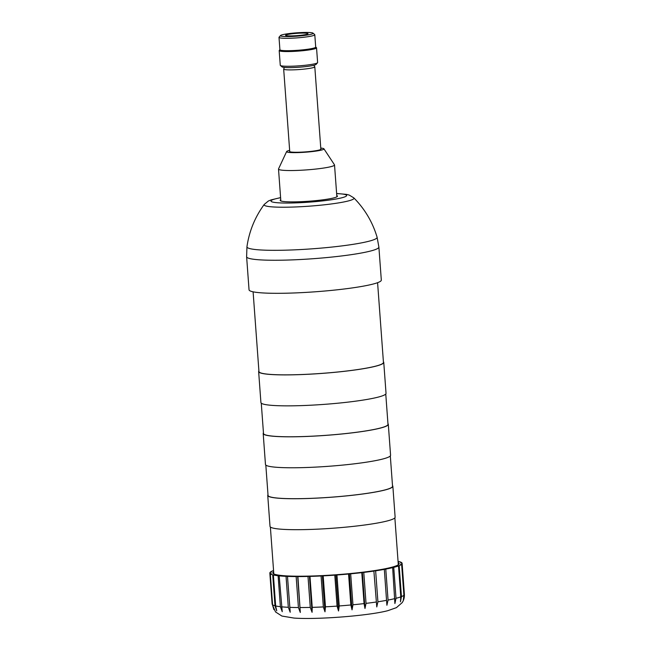 <?xml version="1.0" encoding="UTF-8"?>
<svg xmlns="http://www.w3.org/2000/svg" width="651" height="651" viewBox="0 0 651 651"><rect width="100%" height="100%" fill="white"/><g stroke="black" fill="none" stroke-linecap="round" stroke-linejoin="round"><path stroke-width="0.98" d="M398.078 561.658L399.234 561.634A66.312 6.819 -4.2 0 1 401.643 562.635L400.682 562.83L401.87 562.846A66.312 6.819 -4.2 0 1 402.115 563.367A66.312 6.819 -4.2 0 1 401.846 564.051L400.658 564.238L401.618 564.295A66.312 6.819 -4.2 0 1 399.177 565.654L398.502 565.914A66.312 6.819 -4.2 0 1 393.741 567.363L392.651 567.631A66.312 6.819 -4.2 0 1 385.774 569.104L384.326 569.381A66.312 6.819 -4.2 0 1 375.635 570.813L377.914 601.776L376.774 606.927L373.886 571.073L376.774 606.927M373.886 571.073A66.312 6.819 -4.2 0 1 363.771 572.408L366.041 603.371L364.983 608.482L364.064 603.599L361.793 572.644L362.338 572.457L364.983 608.482M361.793 572.644A66.312 6.819 -4.2 0 1 350.677 573.824L352.956 604.779L352.045 609.857L350.84 604.982L348.57 574.019L349.4 573.832L352.045 609.857M348.57 574.019A66.312 6.819 -4.2 0 1 336.949 574.988L339.228 605.951L338.52 610.98L337.063 606.105L334.793 575.15L335.875 574.955L338.52 610.98M334.793 575.15A66.312 6.819 -4.2 0 1 323.181 575.866L325.459 606.822L324.995 611.818L323.344 606.927L321.065 575.972L322.351 575.793L324.995 611.818M321.065 575.972A66.312 6.819 -4.2 0 1 309.974 576.404L312.244 607.359L312.073 612.314L310.275 607.407L307.996 576.452L309.428 576.29L312.073 612.314M307.996 576.452A66.312 6.819 -4.2 0 1 297.898 576.583L300.306 612.469L298.427 607.538L296.148 576.574L297.662 576.444L300.306 612.469M287.482 576.395L290.216 612.257L288.312 607.293L286.041 576.338L287.482 576.395A66.312 6.819 -4.2 0 0 296.148 576.574M401.846 564.051L404.125 595.014L403.303 600.263L403.897 595.25L401.618 564.295M399.177 565.654L401.447 596.609L400.455 601.841L400.78 596.869L398.502 565.914M393.741 567.363L396.011 598.318L394.905 603.534L392.651 567.631M385.774 569.104L388.053 600.067L386.897 605.251L384.326 569.381M375.635 570.813L374.13 570.903M363.771 572.408L362.338 572.457M350.677 573.824L349.4 573.832M336.949 574.988L335.875 574.955M323.181 575.866L322.351 575.793M309.974 576.404L309.428 576.29M273.575 570.699L272.785 570.797A66.312 6.819 -4.2 0 0 270.336 572.156L271.296 572.213L270.108 572.4A66.312 6.819 -4.2 0 0 269.839 573.083A66.312 6.819 -4.2 0 0 270.092 573.604L271.272 573.621L270.311 573.808A66.312 6.819 -4.2 0 0 272.72 574.817L273.387 574.979A66.312 6.819 -4.2 0 0 278.115 575.744L279.189 575.858A66.312 6.819 -4.2 0 0 286.041 576.338M398.07 561.601L398.575 561.471A66.312 6.819 -4.2 0 0 398.054 561.357M398.143 562.537A63.35 6.518 175.8 0 1 399.161 563.587A63.35 6.518 175.8 0 1 355.682 573.002A63.35 6.518 175.8 0 1 284.804 575.777A63.35 6.518 175.8 0 1 272.793 572.864A63.35 6.518 175.8 0 1 273.648 571.684M279.189 575.858L282.233 611.696L280.386 606.699A66.312 6.819 175.8 0 1 275.658 605.943L276.724 610.817L274.991 605.772A66.312 6.819 175.8 0 1 272.582 604.771L273.916 609.645L272.362 604.559A66.312 6.819 175.8 0 1 272.118 604.038L275.511 611.924L281.907 616.049L293.894 618.051C316.443 619.809 368.401 615.805 387.817 610.679L396.402 607.66L402.163 602.655C403.799 600.238 404.548 597.463 404.385 594.322A66.312 6.819 -4.2 0 1 404.125 595.014M270.092 573.604L272.362 604.559M270.311 573.808L272.582 604.771M272.72 574.817L274.991 605.772M273.387 574.979L275.658 605.943M278.115 575.744L280.386 606.699M395.124 517.195A62.724 6.453 175.8 0 1 352.077 526.513A62.724 6.453 175.8 0 1 281.899 529.263A62.724 6.453 -4.2 0 1 270.01 526.382L267.74 495.419A62.724 6.453 -4.2 0 0 279.621 498.3A62.724 6.453 175.8 0 0 349.807 495.557A62.724 6.453 175.8 0 0 392.854 486.232L395.124 517.195M392.496 485.613A62.724 6.453 175.8 0 1 392.854 486.232M268 494.76A62.724 6.453 -4.2 0 0 267.74 495.419M390.315 455.944L392.545 486.256A62.415 6.42 175.8 0 1 349.709 495.533A62.415 6.42 175.8 0 1 279.873 498.267A62.415 6.42 175.8 0 1 268.049 495.403L265.82 465.083M390.576 455.277A62.724 6.453 175.8 0 1 347.528 464.594A62.724 6.453 175.8 0 1 277.35 467.345A62.724 6.453 -4.2 0 1 265.462 464.464L263.191 433.509A62.724 6.453 -4.2 0 0 275.08 436.39A62.724 6.453 175.8 0 0 345.258 433.639A62.724 6.453 175.8 0 0 388.305 424.322L390.576 455.277M387.947 423.703A62.724 6.453 175.8 0 1 388.305 424.322M263.452 432.842A62.724 6.453 -4.2 0 0 263.191 433.509M385.766 394.026L387.996 424.338A62.415 6.42 175.8 0 1 345.16 433.615A62.415 6.42 175.8 0 1 275.332 436.349A62.415 6.42 175.8 0 1 263.5 433.485L261.271 403.164M386.035 393.359A62.724 6.453 175.8 0 1 342.979 402.684A62.724 6.453 175.8 0 1 272.802 405.427A62.724 6.453 -4.2 0 1 260.913 402.546L258.642 371.591A62.724 6.453 -4.2 0 0 270.531 374.471A62.724 6.453 175.8 0 0 340.709 371.721A62.724 6.453 175.8 0 0 383.756 362.404L386.035 393.359M383.398 361.785A62.724 6.453 175.8 0 1 383.756 362.404M258.903 370.924A62.724 6.453 -4.2 0 0 258.642 371.591M377.588 282.68L383.447 362.428A62.415 6.42 175.8 0 1 340.611 371.697A62.415 6.42 175.8 0 1 270.783 374.431A62.415 6.42 175.8 0 1 258.952 371.566L253.101 291.827M353.965 287.677A66.312 6.819 175.8 0 1 285.325 293.227A66.312 6.819 175.8 0 1 249.04 289.809L246.615 256.763A66.312 6.819 175.8 0 0 282.9 260.172A66.312 6.819 175.8 0 0 351.54 254.622A66.312 6.819 175.8 0 0 378.882 247.046L381.315 280.101A66.312 6.819 -4.2 0 1 353.965 287.677M280.752 199.719A28.709 2.954 -4.2 0 0 280.174 200.378A28.709 2.954 -4.2 0 0 285.618 201.696A28.709 2.954 -4.2 0 0 317.737 200.435A28.709 2.954 -4.2 0 0 337.446 196.171A28.709 2.954 -4.2 0 0 336.779 195.601M280.841 200.939L278.506 169.065A28.083 2.889 175.8 0 0 283.828 170.35A28.083 2.889 -4.2 0 0 315.247 169.122A28.083 2.889 -4.2 0 0 334.524 164.947A28.083 2.889 -4.2 0 0 334.468 164.784L323.921 148.81A18.724 1.929 -4.2 0 0 320.772 148.086M278.506 169.065A28.083 2.889 175.8 0 1 278.538 168.894L286.635 151.545A18.724 1.929 175.8 0 1 289.646 150.365M323.921 148.81A18.724 1.929 -4.2 0 1 311.617 151.642A18.724 1.929 -4.2 0 1 290.159 152.521A18.724 1.929 175.8 0 1 286.635 151.545M320.829 148.916A15.762 1.619 175.8 0 1 321 149.136A15.762 1.619 175.8 0 1 310.185 151.471A15.762 1.619 175.8 0 1 292.559 152.163A15.762 1.619 175.8 0 1 289.573 151.439A15.762 1.619 175.8 0 1 289.711 151.203M279.002 37.367L279.914 49.745A17.943 1.847 175.8 0 0 283.315 50.575A17.943 1.847 -4.2 0 0 303.39 49.785A17.943 1.847 -4.2 0 0 315.702 47.116L314.791 34.739A17.943 1.847 -4.2 0 0 314.685 34.552L313.025 33.136A16.381 1.684 -4.2 0 0 310.022 32.55A16.381 1.684 175.8 0 0 292.502 33.185A16.381 1.684 175.8 0 0 280.516 35.52L279.084 37.164A17.943 1.847 175.8 0 0 279.002 37.367A17.943 1.847 175.8 0 0 282.404 38.189A17.943 1.847 -4.2 0 0 302.479 37.4A17.943 1.847 -4.2 0 0 314.791 34.739M280.386 65.474L282.046 66.89A17.162 1.766 175.8 0 0 285.195 67.509A17.162 1.766 -4.2 0 0 303.545 66.841A17.162 1.766 -4.2 0 0 316.093 64.392L317.533 62.748A18.724 1.929 -4.2 0 1 303.838 65.417A18.724 1.929 -4.2 0 1 283.82 66.142A18.724 1.929 175.8 0 1 280.386 65.474A18.724 1.929 175.8 0 1 280.272 65.287L279.189 50.583A18.724 1.929 175.8 0 0 282.737 51.437A18.724 1.929 -4.2 0 0 303.683 50.615A18.724 1.929 -4.2 0 0 316.541 47.832A18.724 1.929 -4.2 0 0 316.427 47.645L315.694 47.027M317.533 62.748A18.724 1.929 -4.2 0 0 317.615 62.545L316.541 47.832M279.189 50.583A18.724 1.929 175.8 0 1 279.279 50.371L279.906 49.655M313.798 65.287L314.767 66.703A15.6 1.603 -4.2 0 1 314.799 66.793A15.6 1.603 -4.2 0 1 304.09 69.112A15.6 1.603 -4.2 0 1 286.635 69.795A15.6 1.603 175.8 0 1 283.673 69.079A15.6 1.603 175.8 0 1 283.698 68.982L284.446 67.444M287.709 35.838A11.238 1.156 -4.2 0 0 300.282 35.349A11.238 1.156 -4.2 0 0 307.988 33.681A11.238 1.156 -4.2 0 0 305.856 33.16A11.238 1.156 -4.2 0 0 293.292 33.657A11.238 1.156 -4.2 0 0 285.577 35.325A11.238 1.156 -4.2 0 0 287.709 35.838M313.025 33.136A16.381 1.684 -4.2 0 1 302.674 35.65A16.381 1.684 -4.2 0 1 283.551 36.456A16.381 1.684 175.8 0 1 280.516 35.52M377.914 601.776A66.312 6.819 -4.2 0 0 386.604 600.336M366.041 603.371A66.312 6.819 -4.2 0 0 376.164 602.029M352.956 604.779A66.312 6.819 -4.2 0 0 364.064 603.599M339.228 605.951A66.312 6.819 -4.2 0 0 350.84 604.982M325.459 606.822A66.312 6.819 -4.2 0 0 337.063 606.105M312.244 607.359A66.312 6.819 -4.2 0 0 323.344 606.927M300.168 607.538A66.312 6.819 -4.2 0 0 310.275 607.407M289.76 607.359A66.312 6.819 -4.2 0 0 298.427 607.538M281.468 606.813A66.312 6.819 175.8 0 0 284.682 607.082A66.312 6.819 -4.2 0 0 288.312 607.293M401.447 596.609A66.312 6.819 -4.2 0 0 403.897 595.25M396.011 598.318A66.312 6.819 -4.2 0 0 400.78 596.869M388.053 600.067A66.312 6.819 -4.2 0 0 394.929 598.586M378.882 247.046L377.084 237.176A65.263 6.713 175.8 0 1 350.205 244.776A65.263 6.713 175.8 0 1 282.005 250.253A65.263 6.713 175.8 0 1 246.949 246.729L246.615 256.763M377.084 237.176C372.584 222.129 364.82 209.02 353.794 197.847A45.074 4.638 175.8 0 1 335.411 203.389A45.074 4.638 175.8 0 1 287.018 207.197A45.074 4.638 175.8 0 1 264.249 204.422L268.35 201.029L271.003 199.914L280.597 197.611M336.632 193.599A37.937 3.898 175.8 0 1 331.001 199.824A37.937 3.898 175.8 0 1 280.711 202.933A37.937 3.898 175.8 0 1 280.605 197.717M402.115 563.367L404.385 594.322M269.839 573.083L272.118 604.038M270.368 527.001L273.811 573.905M394.864 517.854L398.306 564.767M336.624 193.493L346.446 194.372L349.237 195.088L353.794 197.847M246.949 246.729C249.211 231.186 254.972 217.084 264.249 204.422M336.868 196.822L334.524 164.947M314.799 66.793L320.862 149.372M283.673 69.079L289.744 151.659"/></g></svg>

